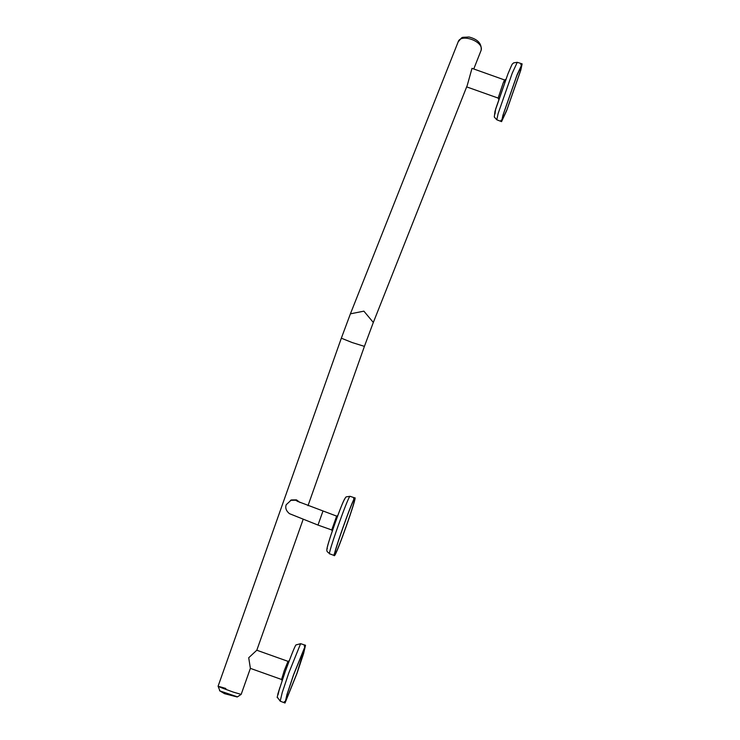 <?xml version="1.0" encoding="UTF-8"?>
<svg xmlns="http://www.w3.org/2000/svg" width="740" height="740" viewBox="0 0 740 740"><rect width="100%" height="100%" fill="white"/><g stroke="black" fill="none" stroke-linecap="round" stroke-linejoin="round"><path stroke-width="1.11" d="M279.267 689.587L278.027 694.749M458.115 41.986L350.409 313.834L363.886 311.151L373.312 322.455L364.413 346.366L352.185 342.555L341.334 338.199L218.087 686.23L219.947 690.938L236.846 696.645M504.208 81.955C505.022 78.995 504.634 79.467 503.052 83.38L498.149 98.087L466.663 86.885M373.173 322.853L467.245 85.396L472 68.348L504.606 79.975L505.799 79.411M506.891 109.788L520.294 71.456L521.598 65.508L516.816 75.739L503.404 114.071L502.173 120.037L506.891 109.788M516.992 75.101L503.098 114.867L501.776 121.055L506.706 110.427L520.609 70.661L521.922 64.473L516.992 75.101M501.563 121.628L506.595 110.787L520.784 70.208L522.135 63.899L517.103 74.74L502.913 115.32L501.563 121.628L496.799 119.788L498.14 113.507L512.265 73.103L517.279 62.308L513.56 62.882C511.664 65.555 513.949 59.653 507.88 74.037L494.986 111.278L494.292 117.013L496.799 119.788M288.026 661.347L256.798 650.229L248.714 657.749L250.379 668.359L241.166 694.398L233.396 692.131C216.811 686.165 214.304 684.953 225.867 688.487M282.116 680.652L281.552 679.459L284.262 670.625L288.008 661.347L289.201 660.774M293.623 674.788L287.314 693.722L285.594 701.4L296.879 673.474L304.991 646.88L293.623 674.788M305.528 645.262L293.53 674.824L287.12 694.139L285.233 702.417L296.934 673.456L303.391 654.105L305.269 645.854L293.567 674.815L286.954 694.546L285.029 703L296.971 673.437L303.557 653.688L305.528 645.262L300.616 643.68L288.729 673.113L282.18 692.742L280.201 701.159L277.537 697.469C276.196 699.43 278.749 690.836 285.205 671.689C292.134 652.819 295.815 643.874 296.268 644.855L300.671 643.68M354.312 499.5C352.74 498.843 332.371 556.378 334.998 554.038L334.998 554.038C336.561 554.695 356.939 497.16 354.312 499.5L353.591 498.566M334.674 555.037C336.561 554.963 357.624 495.328 354.636 498.51C352.74 498.575 331.687 558.21 334.674 555.037L334.572 555.055M350.075 496.318L354.839 497.928C352.906 498.002 331.418 558.857 334.471 555.611L329.605 553.798C326.682 550.375 325.026 553.909 330.059 537.749C335.146 522.32 344.322 496.411 346.468 496.818L349.983 496.337C348.059 496.411 326.664 556.998 329.707 553.77M322.908 511.229L317.987 525.076L331.705 529.951L332.251 531.116M331.733 529.97L336.635 516.113L297.397 501.285M317.987 525.076L289.405 513.634C286.121 510.841 285.057 507.871 286.223 504.717L291.338 499.953L296.481 499.87L300.033 502.506M354.839 497.928C357.882 494.69 336.404 555.537 334.471 555.611M458.023 42.273C460.095 32.764 484.395 41.422 481.065 50.477L480.871 51.005M327.321 548.599C324.693 551.402 343.221 498.908 344.886 498.843M298.035 501.609L295.649 500.203L290.45 500.314M495.023 113.886L495.596 109.168L507.834 74.176M279.933 687.404L277.768 694.259M219.53 690.707L224.507 693.667L237.235 696.978L241.166 694.398M458.162 41.865C463.342 36.038 460.16 37.694 469.012 37C477.837 39.276 481.879 43.697 481.139 50.265L473.757 68.977M498.723 99.29L498.149 98.087M520.793 64.565L521.598 65.508M522.135 63.899L517.279 62.308M284.345 701.631L285.575 701.409M284.965 703L280.201 701.159M334.045 554.223L334.97 554.047M337.792 515.558L336.635 516.113M364.413 346.366L307.988 505.707M303.076 519.573L256.808 650.229M350.409 313.834L341.334 338.199M304.186 645.928L304.991 646.88M281.561 679.477L250.351 668.359M500.952 120.269L502.173 120.037"/></g></svg>
